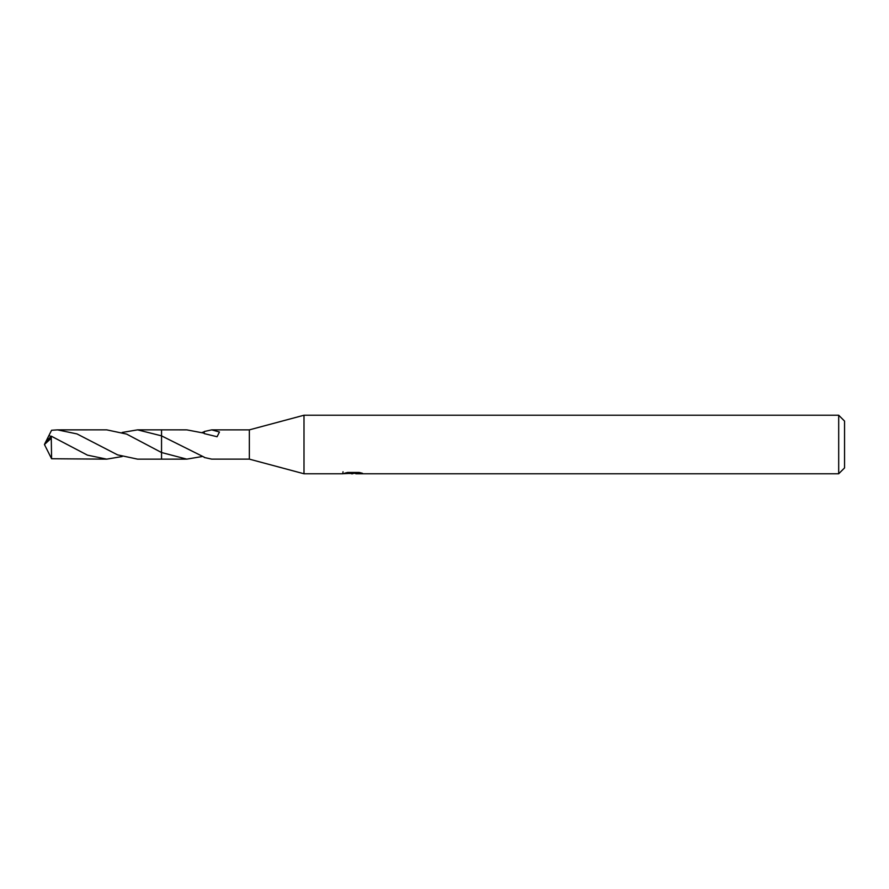 <?xml version="1.0" encoding="UTF-8"?>
<svg xmlns="http://www.w3.org/2000/svg" width="889" height="889" viewBox="0 0 889 889"><rect width="100%" height="100%" fill="white"/><g stroke="black" fill="none" stroke-linecap="round" stroke-linejoin="round"><path stroke-width="1.33" d="M343.021 471.759L342.821 473.77L303.994 473.77L249.353 459.135L249.353 429.865L303.994 415.23L838.694 415.23L844.55 421.086L844.55 467.914L838.694 473.77L355.878 473.77L355.767 472.448M303.994 473.77L303.994 415.23M355.767 473.315L349.377 473.481M352.777 473.77L351.399 473.77M838.694 473.77L838.694 415.23M343.021 473.715L353.955 473.215L344.599 473.215L347.643 472.448L359.189 472.448L362.534 473.304L355.767 473.759M202.181 456.535L186.79 459.135L161.542 459.146L161.542 429.843L186.79 429.865L204.226 433.176M161.554 459.135L161.542 452.512M161.542 435.866L161.554 429.865M186.79 459.135L161.554 452.523M249.353 459.135L211.738 459.135L204.259 457.479M211.738 429.865L219.461 432.01L217.072 436.732L204.226 433.599L204.259 431.521L211.738 429.865L249.353 429.865M161.554 435.877L204.259 457.19M353.955 472.448L353.955 473.215M202.181 432.465L204.259 431.81M122.149 456.546L106.713 459.146L87.455 455.146L51.273 436.166L45.583 442.1L44.45 444.5L51.273 438.221L51.273 436.166M51.273 438.221L51.584 458.735L106.713 459.146M50.84 436.521L48.995 435.354L51.584 430.265L57.529 429.865L76.987 433.921L117.548 454.857L137.595 459.146L161.542 459.157M161.542 452.534L126.616 434.088L106.713 429.854L57.529 429.865M45.795 441.789L48.995 435.354M45.795 447.211L51.584 458.735M122.149 432.454L137.595 429.854L161.542 435.854M45.439 446.522L44.45 444.5M137.595 429.854L161.542 429.843"/></g></svg>
